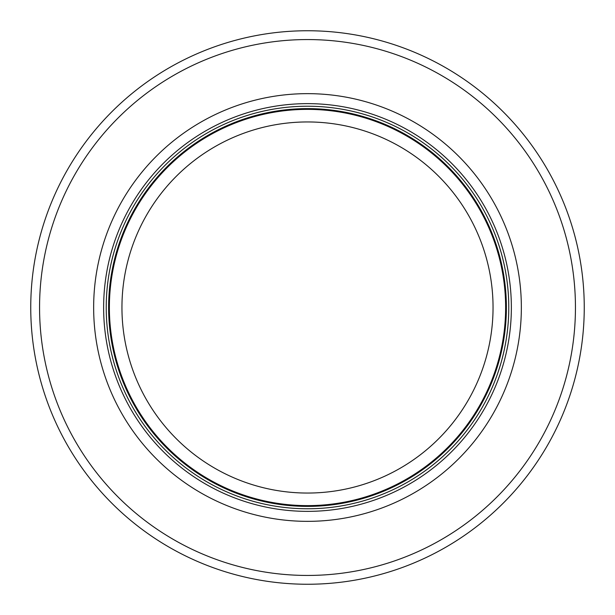 <?xml version="1.0" encoding="UTF-8"?>
<svg xmlns="http://www.w3.org/2000/svg" width="615" height="615" viewBox="0 0 615 615"><rect width="100%" height="100%" fill="white"/><g stroke="black" fill="none" stroke-linecap="round" stroke-linejoin="round"><path stroke-width="0.92" d="M505.63 307.5A198.13 198.13 0 0 0 208.439 135.915A198.13 198.13 0 0 0 208.439 479.085A198.13 198.13 0 0 0 505.63 307.5M508.774 307.5A201.274 201.274 0 0 0 206.863 133.194A201.274 201.274 0 0 0 206.863 481.806A201.274 201.274 0 0 0 508.774 307.5M521.351 307.5A213.851 213.851 0 0 0 200.575 122.3A213.851 213.851 0 0 0 200.575 492.7A213.851 213.851 0 0 0 521.351 307.5M584.25 307.5A276.75 276.75 0 0 0 169.125 67.827A276.75 276.75 0 0 0 169.125 547.173A276.75 276.75 0 0 0 584.25 307.5M493.046 307.5A185.546 185.546 0 0 1 214.727 468.192A185.546 185.546 0 0 1 214.727 146.808A185.546 185.546 0 0 1 493.046 307.5M506.383 307.5A198.883 198.883 0 0 0 208.054 135.262A198.883 198.883 0 0 0 208.054 479.738A198.883 198.883 0 0 0 506.383 307.5M511.357 307.5A203.857 203.857 0 0 0 205.571 130.949A203.857 203.857 0 0 0 205.571 484.051A203.857 203.857 0 0 0 511.357 307.5M575.448 307.5A267.948 267.948 0 0 0 173.53 75.453A267.948 267.948 0 0 0 173.53 539.547A267.948 267.948 0 0 0 575.448 307.5"/></g></svg>
